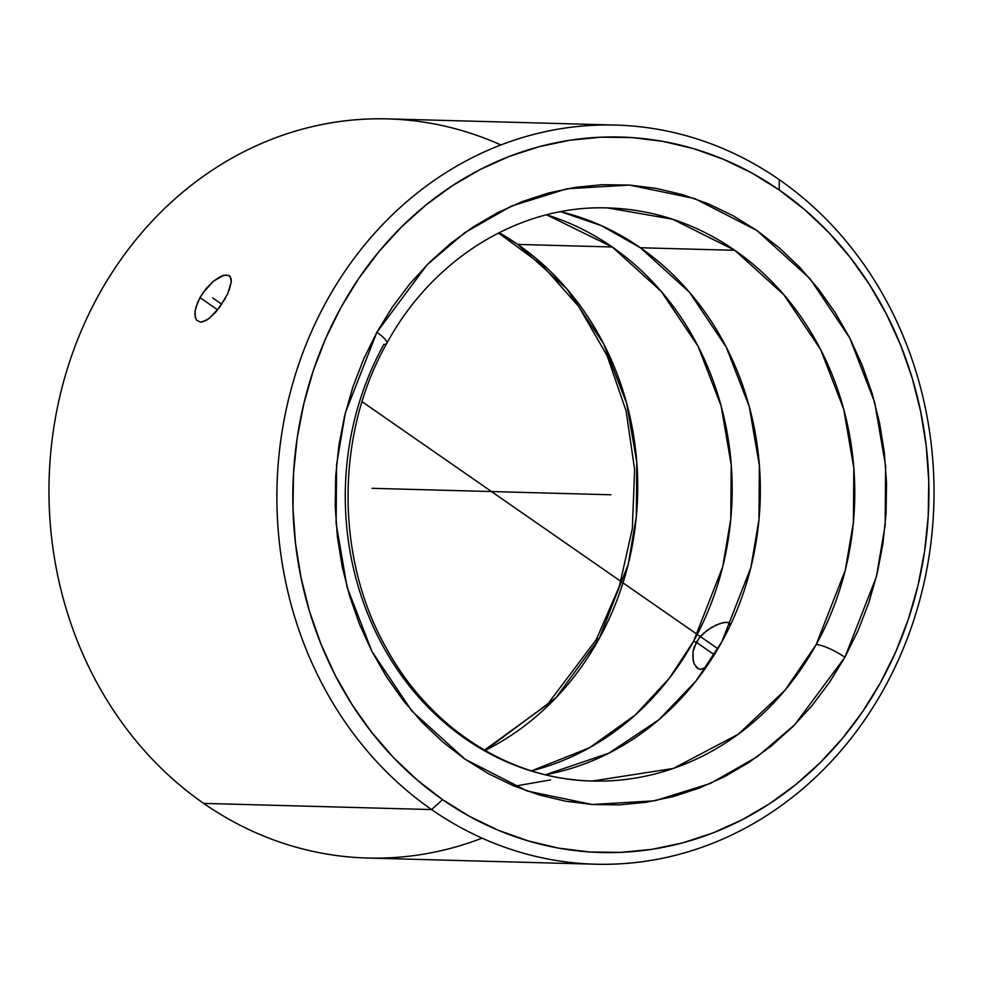 <?xml version="1.0" encoding="UTF-8"?>
<svg xmlns="http://www.w3.org/2000/svg" width="983" height="983" viewBox="0 0 983 983"><rect width="100%" height="100%" fill="white"/><g stroke="black" fill="none" stroke-linecap="round" stroke-linejoin="round"><path stroke-width="1.47" d="M517.758 244.423L566.822 288.891L603.623 343.792L626.65 403.337L636.775 462.182L636.333 516.53L628.223 564.34L599.126 638.704A23.666 5.456 -151.1 0 0 596.214 639.736A23.666 5.456 -151.1 0 0 596.951 642.575A23.666 5.456 28.9 0 1 596.214 639.736A23.666 5.456 28.9 0 1 599.126 638.704A286.655 254.72 91.6 0 0 517.758 244.423L612.212 246.979A286.655 254.72 -88.4 0 1 693.58 641.272L669.337 678.258L635.202 715.046L589.407 747.793L531.52 770.856A286.655 254.72 -88.4 0 0 693.58 641.272A55.626 12.828 -151.1 0 0 696.32 642.268A55.626 12.828 28.9 0 1 693.58 641.272L722.677 566.896L730.787 519.085L731.217 464.738L721.104 405.893L698.077 346.348L661.264 291.447L612.212 246.979L517.758 244.423A286.655 254.72 91.6 0 0 499.106 232.664L517.758 244.423M545.43 774.739L608.796 753.224L658.905 719.716L695.89 681.084L721.743 642.034A286.655 254.72 91.6 0 0 640.375 247.753L734.817 250.309L672.716 219.258L607.789 207.941A286.655 254.72 -88.4 0 1 734.817 250.309A286.655 254.72 -88.4 0 1 816.185 644.59L845.282 570.214L853.391 522.415L853.834 468.068L843.721 409.211L820.682 349.678L783.881 294.765L734.817 250.309L640.375 247.753A286.655 254.72 91.6 0 0 560.691 211.701L601.621 225.771L640.375 247.753L689.427 292.209L726.24 347.11L749.267 406.655L759.38 465.5L758.95 519.847L750.828 567.658L721.743 642.034A286.655 254.72 91.6 0 1 545.43 774.739M697.586 668.428L700.621 669.448L705.88 667.297L700.621 669.448L698.188 668.796L694.379 664.311L693.224 660.736L693.015 651.926L694.182 647.097L699.331 637.758L707.244 630.226L716.029 625.065L723.758 622.46L728.772 622.595L730.209 625.434L728.772 622.595L729.939 623.689M607.789 207.941C520.72 204.685 433.22 257.669 386.737 343.436C335.535 433.847 335.142 557.091 385.741 647.121C429.313 727.961 509.71 779.531 592.258 781.03L673.367 768.448L738.307 734.215L785.061 690.152L816.185 644.59A23.666 5.456 28.9 0 1 844.889 657.283A23.666 5.456 -151.1 0 0 816.185 644.59A286.655 254.72 -88.4 0 1 592.258 781.03A286.655 254.72 -88.4 0 1 465.229 738.675A286.655 254.72 -88.4 0 1 383.861 344.382A23.666 5.456 -151.1 0 0 386.774 343.362A23.666 5.456 -151.1 0 0 376.858 332.291L427.089 264.771L464.468 232.885L511.221 206.172L566.945 188.773L629.513 185.062L694.711 198.566L756.799 230.44L809.918 278.57L849.767 338.005L874.698 402.465L885.646 466.175L885.167 525.008L876.394 576.763L844.889 657.283L794.669 724.803L757.279 756.689L710.537 783.39L654.801 800.801L592.245 804.499L527.048 790.996L464.947 759.134L411.84 711.004L371.992 651.557L347.06 587.097L336.112 523.398L336.579 464.554L345.365 412.799L376.858 332.291A23.666 5.456 28.9 0 1 386.774 343.362M615.469 125.062A369.706 328.531 -88.4 0 1 779.31 179.705A369.706 328.531 91.6 0 0 326.651 301.044A369.706 328.531 91.6 0 0 431.598 809.574L203.678 803.394L431.598 809.574A369.706 328.531 -88.4 0 1 290.993 389.772A369.706 328.531 -88.4 0 1 615.469 125.062L387.548 118.882A369.706 328.531 91.6 0 0 63.072 383.591A369.706 328.531 91.6 0 0 203.678 803.394A369.706 328.531 -88.4 0 1 84.784 322.756A369.706 328.531 -88.4 0 1 500.888 144.943M485.074 750.459A286.655 254.72 91.6 0 0 599.126 638.704L555.973 697.746L485.074 750.459M227.749 293.708L219.565 307.409L209.453 318.173L203.137 321.724L200.434 322.129L196.44 320.114L194.867 314.695L195.113 310.96L197.706 302.248L202.817 292.995L213.336 281.261L223.768 275.228L229.248 275.682L231.152 278.877L231.3 281.765L227.749 293.708M228.732 275.375L230.292 276.727L231.3 281.765L229.211 290.243M714.297 654.752L696.32 642.268L714.297 654.752M431.598 809.574L442.583 799.634A357.873 318.013 -88.4 0 1 341.003 307.384A357.873 318.013 -88.4 0 1 779.163 189.928L779.31 179.705L779.163 189.928L751.897 173.033L723.279 159.234L693.58 148.654L663.083 141.417L632.081 137.583L600.871 137.19L569.759 140.25L539.04 146.713L509.022 156.53L479.987 169.604L452.205 185.812L425.946 204.992L401.482 226.962L379.02 251.513L358.795 278.41L341.003 307.384L325.815 338.164L313.356 370.456L303.772 403.952L297.149 438.307L293.536 473.216L292.995 508.334L295.502 543.316L301.056 577.832L309.584 611.561L321.023 644.148L335.24 675.296L352.123 704.713L371.5 732.114L393.175 757.217L416.952 779.802L442.583 799.634L469.849 816.541L498.467 830.34L528.178 840.907L558.676 848.145L589.677 851.978L620.887 852.372L651.999 849.324L682.706 842.861L712.724 833.043L741.772 819.969L769.554 803.762L795.8 784.581L820.277 762.611L842.726 738.061L862.951 711.164L880.743 682.177L895.943 651.397L908.39 619.106L917.975 585.622L924.61 551.254L928.21 516.345L928.763 481.228L926.256 446.245L920.702 411.73L912.175 378.013L900.735 345.426L886.506 314.265L869.636 284.849L850.258 257.46L828.583 232.344L804.807 209.772L779.163 189.928A357.873 318.013 -88.4 0 1 880.743 682.177A357.873 318.013 -88.4 0 1 442.583 799.634L431.598 809.574A369.706 328.531 91.6 0 0 884.245 688.235A369.706 328.531 91.6 0 0 779.31 179.705A369.706 328.531 -88.4 0 1 919.916 599.507A369.706 328.531 -88.4 0 1 595.428 864.217A369.706 328.531 -88.4 0 1 431.598 809.574M195.322 317.779L195.113 310.96L196.072 306.757L199.979 297.603L217.648 309.878L199.979 297.603L206.061 288.658L213.336 281.261L220.561 276.444L226.532 274.871M376.858 332.291L392.291 307.163L409.825 283.841L429.301 262.547L450.521 243.489L473.29 226.864L497.373 212.807L522.563 201.466L548.588 192.963L575.227 187.348L602.198 184.706L629.255 185.05L656.14 188.38L682.595 194.646L708.35 203.813L733.171 215.781L756.799 230.44L779.04 247.642L799.658 267.216L818.446 288.99L835.255 312.741L849.89 338.25L862.226 365.271L872.142 393.532L879.539 422.764L884.344 452.696L886.531 483.034L886.052 513.482L882.918 543.746L877.18 573.544L868.861 602.591L858.073 630.595L844.889 657.283L829.455 682.411L811.921 705.733L792.458 727.027L771.237 746.072L748.468 762.71L724.385 776.767L699.196 788.096L673.158 796.611L646.531 802.214L619.548 804.856L592.491 804.524L565.606 801.194L539.163 794.915L513.409 785.749L488.588 773.781L464.947 759.134L442.719 741.932L422.1 722.345L403.3 700.584L386.503 676.82L371.869 651.311L359.532 624.303L349.616 596.042L342.219 566.798L337.402 536.865L335.228 506.54L335.707 476.091L338.828 445.815L344.578 416.018L352.885 386.983L363.685 358.979L376.858 332.291M225.414 298.291L216.248 311.55L209.453 318.173L206.172 320.384L200.434 322.129L196.44 320.114M694.379 664.311L692.88 658.721L693.015 651.926L696.32 642.268L699.331 637.758L703.066 633.703L711.655 627.338L720.121 623.431L726.67 622.178M698.188 668.796L696.075 667.052M546.597 214.822L612.212 246.979A286.655 254.72 -88.4 0 0 546.597 214.822M482.1 838.155A369.706 328.531 -88.4 0 1 203.678 803.394A369.706 328.531 91.6 0 0 367.519 858.036L595.428 864.217M372.115 488.318L610.873 494.781M717.909 648.768L362.076 401.691M221.777 304.263L212.697 297.947M484.484 750.127L547.47 704.43L596.251 639.663L619.351 586.31L632.339 528.719L634.625 469.382L626.085 410.882L607.138 355.76L578.643 306.401L541.879 264.894L498.504 232.971M514.514 786.216L550.529 779.9"/></g></svg>
